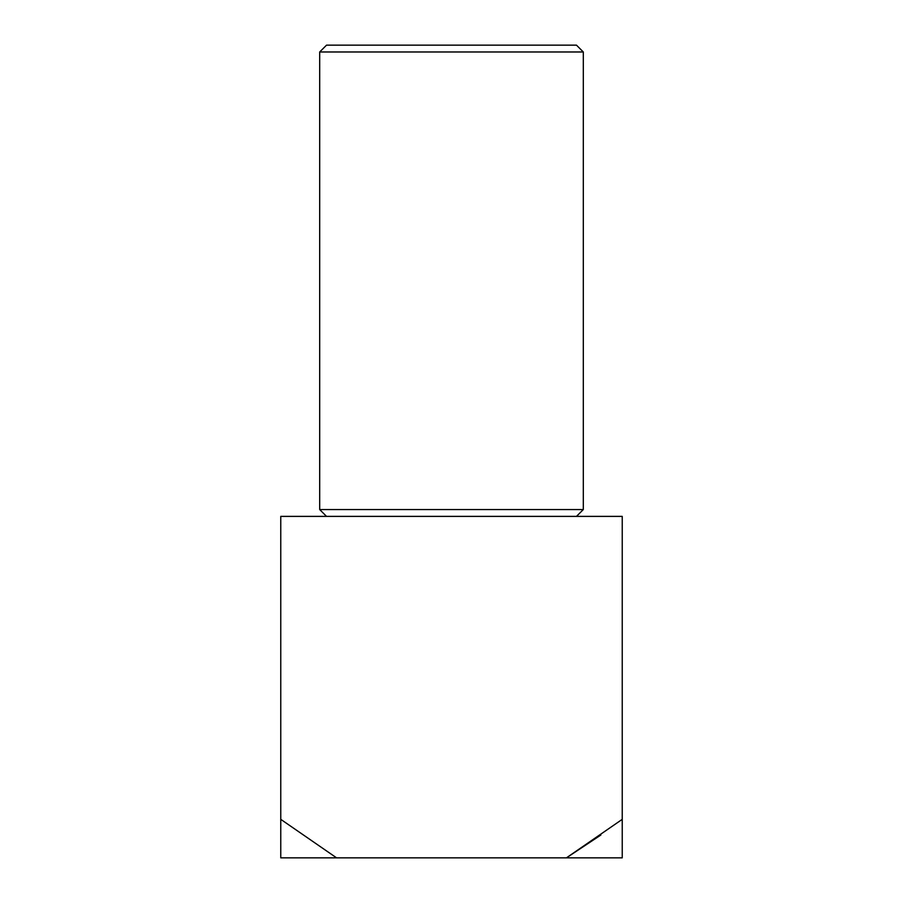 <?xml version="1.0" encoding="UTF-8"?>
<svg xmlns="http://www.w3.org/2000/svg" width="903" height="903" viewBox="0 0 903 903"><rect width="100%" height="100%" fill="white"/><g stroke="black" fill="none" stroke-linecap="round" stroke-linejoin="round"><path stroke-width="1.35" d="M319.696 509.552L326.525 516.381L319.696 509.552L583.304 509.552L319.696 509.552L319.696 51.979L319.696 509.552M576.475 516.381L583.304 509.552L583.304 51.979L319.696 51.979L583.304 51.979L576.475 45.15L326.525 45.15L319.696 51.979L326.525 45.15L576.475 45.15L583.304 51.979L583.304 509.552L576.475 516.381M622.235 819.348L566.429 857.85L622.235 857.85L622.235 516.381L280.765 516.381L280.765 857.85L336.571 857.85L280.765 857.85L280.765 819.348L336.571 857.85L280.765 819.348L280.765 516.381L622.235 516.381L622.235 819.348L566.429 857.85L336.571 857.85L622.235 857.85L622.235 819.348M600.89 835.004L566.429 857.85"/></g></svg>
